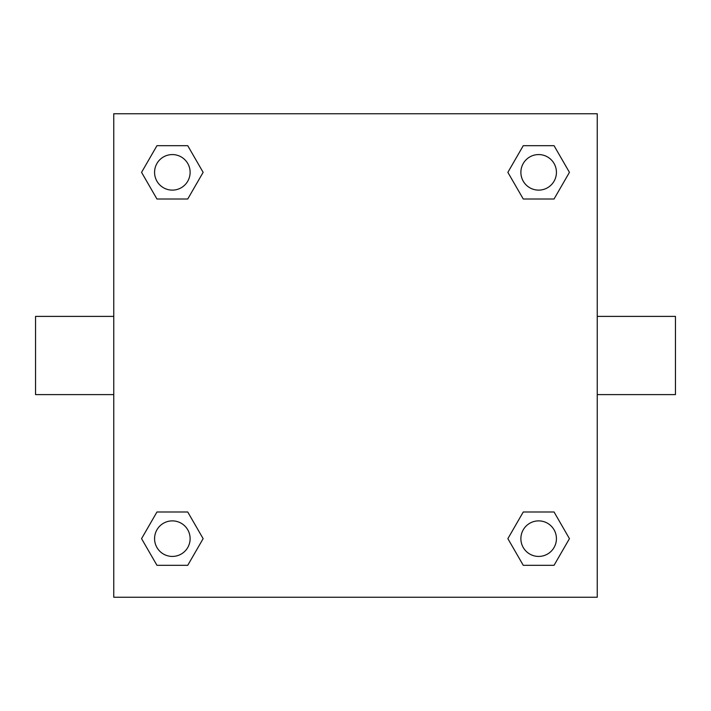 <?xml version="1.0" encoding="UTF-8"?>
<svg xmlns="http://www.w3.org/2000/svg" width="711" height="711" viewBox="0 0 711 711"><rect width="100%" height="100%" fill="white"/><g stroke="black" fill="none" stroke-linecap="round" stroke-linejoin="round"><path stroke-width="1.07" d="M597.24 316.395L675.45 316.395L675.45 394.605L597.24 394.605M113.76 394.605L35.55 394.605L35.55 316.395L113.76 316.395M113.76 113.76L597.24 113.76L597.24 597.24L113.76 597.24L113.76 113.76M156.953 511.991L187.74 511.991L203.133 538.654L187.74 565.316L156.953 565.316L141.56 538.654L156.953 511.991L187.74 511.991L156.953 511.991M523.26 145.684L554.047 145.684L569.44 172.346L554.047 199.009L523.26 199.009L507.867 172.346L523.26 145.684L554.047 145.684L523.26 145.684M156.953 145.684L187.74 145.684L203.133 172.346L187.74 199.009L156.953 199.009L141.56 172.346L156.953 145.684L187.74 145.684L156.953 145.684M523.26 511.991L554.047 511.991L569.44 538.654L554.047 565.316L523.26 565.316L507.867 538.654L523.26 511.991L554.047 511.991L523.26 511.991M554.047 565.316L523.26 565.316L554.047 565.316M556.429 538.654A17.775 17.775 0 0 0 529.766 523.26A17.775 17.775 0 0 0 529.766 554.047A17.775 17.775 0 0 0 556.429 538.654M187.74 565.316L156.953 565.316L187.74 565.316M190.121 538.654A17.775 17.775 0 0 0 163.459 523.26A17.775 17.775 0 0 0 163.459 554.047A17.775 17.775 0 0 0 190.121 538.654M554.047 199.009L523.26 199.009L554.047 199.009M556.429 172.346A17.775 17.775 0 0 0 529.766 156.953A17.775 17.775 0 0 0 529.766 187.74A17.775 17.775 0 0 0 556.429 172.346M187.74 199.009L156.953 199.009L187.74 199.009M190.121 172.346A17.775 17.775 0 0 0 163.459 156.953A17.775 17.775 0 0 0 163.459 187.74A17.775 17.775 0 0 0 190.121 172.346"/></g></svg>
